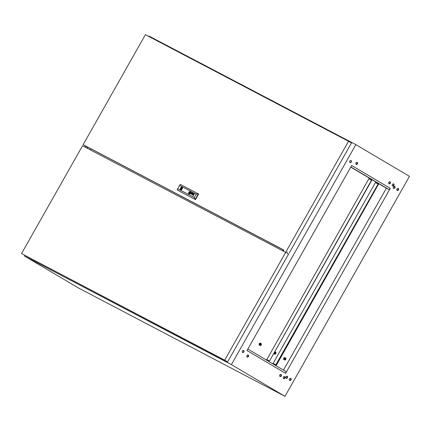 <?xml version="1.0" encoding="UTF-8"?>
<svg xmlns="http://www.w3.org/2000/svg" width="431" height="431" viewBox="0 0 431 431"><rect width="100%" height="100%" fill="white"/><g stroke="black" fill="none" stroke-linecap="round" stroke-linejoin="round"><path stroke-width="0.65" d="M279.805 375.035A1.115 0.878 117.7 0 0 281.319 375.934A1.115 0.878 117.7 0 0 279.805 375.035M280.829 374.42A1.115 0.878 -62.3 0 1 279.838 376.306M283.377 377.152A1.115 0.878 117.7 0 0 284.896 378.046A1.115 0.878 117.7 0 0 283.377 377.152M284.401 376.532A1.115 0.878 -62.3 0 1 283.409 378.423M285.942 376.834A1.115 0.878 117.7 0 0 287.461 377.728A1.115 0.878 117.7 0 0 285.942 376.834M286.965 376.215A1.115 0.878 -62.3 0 1 285.974 378.106M396.973 189.015A1.115 0.878 117.7 0 0 398.486 189.915A1.115 0.878 117.7 0 0 396.973 189.015M397.005 190.286A1.115 0.878 117.7 0 0 397.996 188.401M393.401 186.903A1.115 0.878 117.7 0 0 394.915 187.797A1.115 0.878 117.7 0 0 393.401 186.903M393.433 188.175A1.115 0.878 117.7 0 0 394.424 186.284M392.393 184.473A1.115 0.878 117.7 0 0 393.907 185.368A1.115 0.878 117.7 0 0 392.393 184.473M392.425 185.745A1.115 0.878 117.7 0 0 393.417 183.854M388.821 182.356A1.115 0.878 117.7 0 0 390.335 183.256A1.115 0.878 117.7 0 0 388.821 182.356M388.848 183.633A1.115 0.878 117.7 0 0 389.839 181.742M355.952 162.913A1.115 0.878 117.7 0 0 357.466 163.812A1.115 0.878 117.7 0 0 355.952 162.913M355.984 164.184A1.115 0.878 117.7 0 0 356.976 162.298M349.816 161.119A1.115 0.878 117.7 0 0 351.33 162.013A1.115 0.878 117.7 0 0 349.816 161.119M349.945 162.487A1.115 0.878 117.7 0 0 350.969 160.526M246.941 355.591A1.115 0.878 117.7 0 0 248.455 356.491A1.115 0.878 117.7 0 0 246.941 355.591M247.965 354.977A1.115 0.878 -62.3 0 1 246.974 356.863M242.357 351.049A1.115 0.878 117.7 0 0 243.876 351.944A1.115 0.878 117.7 0 0 242.357 351.049M242.486 352.413A1.115 0.878 117.7 0 0 243.515 350.457M289.513 378.946A1.115 0.878 117.7 0 0 291.033 379.84A1.115 0.878 117.7 0 0 289.513 378.946M290.537 378.326A1.115 0.878 -62.3 0 1 289.546 380.217M287.24 251.946A0.652 0.404 -59.4 0 0 287.536 252.103A0.652 0.404 120.6 0 1 287.515 252.092M283.345 249.705L282.72 250.804M350.759 167.142L386.381 188.212L283.463 370.116M351.685 165.504L247.006 350.516L285.591 373.343L390.265 188.331L351.685 165.504M87.132 148.178L87.757 147.079M355.861 144.633L409.45 176.333L284.983 396.326L231.393 364.626L355.861 144.633L148.932 36.053L148.727 36.419M24.799 255.464L24.465 256.046L78.054 287.752L284.983 396.326M285.618 252.329L286.162 251.37M24.465 256.046L231.393 364.626M386.381 188.212L389.252 189.721L390.093 188.239L351.68 165.509M285.424 373.246L286.259 371.77L247.841 349.04M389.252 189.721L350.839 166.996M283.259 249.856L87.665 147.116M87.676 147.095L87.078 148.151L87.617 147.203L83.161 144.671L283.312 249.764M289.228 252.986L351.459 142.99L348.528 141.26L145.392 34.674L83.161 144.671M286.297 251.257L348.528 141.26M181.526 188.25L181.214 188.8L181.526 188.25L182.065 188.568M189.694 193.244L189.694 193.217A0.97 0.598 -59.4 0 0 189.715 193.18A2.085 1.288 -59.4 0 0 189.796 193.007A11.955 7.359 -59.4 0 0 189.877 192.824A1.643 1.013 -59.4 0 0 189.947 192.641A0.981 0.603 -59.4 0 0 189.974 192.544L189.969 192.458A1.072 0.663 -59.4 0 0 189.915 192.441A7.338 4.515 -59.4 0 0 189.823 192.415A3.599 2.214 -59.4 0 0 189.764 192.404A3.06 1.886 120.6 0 0 189.651 192.382A1.573 0.97 120.6 0 0 189.527 192.377L189.43 192.42A0.523 0.323 120.6 0 0 189.419 192.441A2.004 1.234 120.6 0 0 189.328 192.63A47.092 28.99 120.6 0 0 189.263 192.781A1.589 0.975 120.6 0 0 189.214 192.91A5.167 3.179 120.6 0 0 189.182 192.996A0.587 0.361 120.6 0 0 189.166 193.05A1.148 0.706 120.6 0 0 189.15 193.093L189.144 193.169A0.959 0.587 120.6 0 0 189.214 193.196A335.878 206.788 120.6 0 0 189.301 193.223A2.548 1.568 -59.4 0 0 189.36 193.239A2.344 1.444 -59.4 0 0 189.581 193.26L189.581 193.26M189.117 193.33L189.128 193.336A8.841 5.441 120.6 0 0 189.22 193.363A1.013 0.625 120.6 0 0 189.284 193.374A1.482 0.916 -59.4 0 0 189.392 193.374A7.456 4.59 -59.4 0 0 189.495 193.368A0.857 0.528 -59.4 0 0 189.645 193.336A0.517 0.318 120.6 0 0 189.732 193.293L189.818 193.196A1.659 1.024 -59.4 0 0 189.866 193.093A1.104 0.679 -59.4 0 0 189.904 192.996A3.049 1.88 -59.4 0 0 189.979 192.792A1.363 0.84 -59.4 0 0 190.044 192.549A0.673 0.415 -59.4 0 0 190.055 192.409L190.012 192.307A1.164 0.717 -59.4 0 0 189.904 192.274A2.284 1.406 -59.4 0 0 189.839 192.269A2.058 1.266 120.6 0 0 189.683 192.264A1.589 0.981 120.6 0 0 189.602 192.274A1.589 0.981 120.6 0 1 189.694 192.274A2.058 1.266 120.6 0 1 189.855 192.274L189.839 192.269M193.32 193.46A0.646 0.399 120.6 0 0 193.314 193.46A0.954 0.587 120.6 0 0 193.255 193.433A0.663 0.409 -59.4 0 0 193.196 193.422L193.18 193.417A0.663 0.409 -59.4 0 1 193.239 193.427L193.239 193.427A0.954 0.587 120.6 0 1 193.298 193.449L193.298 193.449A0.646 0.399 120.6 0 1 193.352 193.487L193.395 193.772A0.506 0.312 120.6 0 1 193.271 194.02L193.056 194.187A0.555 0.345 120.6 0 1 192.926 194.203A2.387 1.465 120.6 0 1 192.813 194.182A2.591 1.595 120.6 0 1 192.754 194.165L192.528 194.236A0.986 0.603 -59.4 0 0 192.485 194.311A0.442 0.269 -59.4 0 0 192.452 194.392L192.463 194.564A0.501 0.307 -59.4 0 0 192.517 194.613L192.517 194.613A0.63 0.388 -59.4 0 0 192.609 194.645L192.808 194.548A0.523 0.323 -59.4 0 0 192.905 194.413L193.002 194.462A0.496 0.302 120.6 0 1 192.894 194.618L192.711 194.753A0.593 0.366 120.6 0 1 192.528 194.764A1.228 0.76 120.6 0 1 192.458 194.742A0.49 0.302 120.6 0 1 192.415 194.72A4.089 2.516 120.6 0 1 192.393 194.699L192.366 194.677A1.616 0.997 120.6 0 1 192.345 194.65L192.323 194.613A0.463 0.286 120.6 0 1 192.307 194.564L192.307 194.516A0.496 0.307 120.6 0 1 192.312 194.456L192.323 194.413A1.789 1.099 120.6 0 1 192.339 194.37L192.361 194.327A11.147 6.864 120.6 0 1 192.393 194.252A0.738 0.453 120.6 0 1 192.436 194.182L192.846 193.46A0.684 0.42 -59.4 0 0 192.867 193.417L192.883 193.303M193.212 193.567L192.969 194.074A0.76 0.469 -59.4 0 1 192.894 194.079L192.878 194.069A0.76 0.469 -59.4 0 0 192.969 194.074L193.174 193.546A0.528 0.329 -59.4 0 0 193.115 193.535A0.458 0.28 120.6 0 0 192.996 193.557L192.867 193.654A0.458 0.28 120.6 0 0 192.786 193.772L192.657 194.004A2.133 1.315 -59.4 0 0 192.738 194.031L192.738 194.031A2.133 1.315 -59.4 0 1 192.668 194.015M191.289 192.56L191.078 193.061A0.921 0.571 120.6 0 1 191.035 193.066L190.992 193.066A2.634 1.622 120.6 0 1 190.955 193.056A1.805 1.115 120.6 0 1 190.895 193.045L190.863 192.765A0.894 0.55 -59.4 0 1 190.895 192.705L191.116 192.533A0.512 0.312 -59.4 0 1 191.245 192.538L191.095 193.066A0.921 0.571 120.6 0 1 191.046 193.072L191.008 193.072A2.634 1.622 120.6 0 1 190.965 193.066A1.805 1.115 120.6 0 1 190.906 193.05L190.728 192.996M190.513 193.724A0.722 0.447 -59.4 0 1 190.454 193.675L190.443 193.67A0.539 0.334 -59.4 0 1 190.405 193.594L190.443 193.336A1.131 0.7 -59.4 0 1 190.513 193.201L190.858 192.565L190.497 193.196A1.131 0.7 -59.4 0 0 190.427 193.325L190.394 193.589A0.539 0.334 -59.4 0 0 190.723 193.756L190.965 193.611A0.49 0.302 -59.4 0 0 191.078 193.449L190.981 193.4A0.765 0.469 120.6 0 1 190.944 193.465L190.647 193.627A0.776 0.479 120.6 0 1 190.588 193.6A0.776 0.479 120.6 0 1 190.567 193.584L190.567 193.287A2.532 1.562 120.6 0 1 190.599 193.223L190.831 193.153A3.362 2.069 120.6 0 0 190.89 193.169A1.913 1.18 -59.4 0 0 190.987 193.19A0.717 0.442 -59.4 0 0 191.073 193.19A0.447 0.275 -59.4 0 0 191.159 193.169L191.364 192.986A0.512 0.312 -59.4 0 0 191.483 192.7L191.445 192.501A0.544 0.334 -59.4 0 0 191.396 192.452A0.835 0.512 -59.4 0 0 191.386 192.447A0.835 0.512 -59.4 0 0 191.369 192.441A0.835 0.512 -59.4 0 0 191.316 192.415A0.69 0.426 -59.4 0 0 191.256 192.404L191.256 192.404A0.533 0.329 120.6 0 0 191.192 192.409A0.533 0.329 120.6 0 1 191.267 192.415A0.69 0.426 -59.4 0 1 191.332 192.425L191.316 192.415M189.064 193.476L189.069 193.481A0.593 0.366 120.6 0 1 189.069 193.481A0.593 0.366 120.6 0 0 189.155 193.514A2.548 1.568 120.6 0 0 189.214 193.524L189.204 193.514A2.209 1.358 -59.4 0 0 189.338 193.53A0.986 0.609 -59.4 0 0 189.462 193.514A2.01 1.239 -59.4 0 0 189.645 193.46A0.555 0.345 -59.4 0 0 189.92 193.244L189.947 193.196A0.932 0.576 -59.4 0 0 190.012 193.05A2.144 1.32 -59.4 0 0 190.093 192.824A1.245 0.765 -59.4 0 0 190.152 192.544A1.067 0.657 -59.4 0 0 190.157 192.312L190.055 192.156A0.792 0.485 -59.4 0 0 189.985 192.134A4.057 2.494 -59.4 0 0 189.926 192.118A0.862 0.533 120.6 0 0 189.829 192.113A10.559 6.503 120.6 0 0 189.742 192.124A0.948 0.587 120.6 0 0 189.618 192.145A3.324 2.047 120.6 0 0 189.527 192.172A0.679 0.42 120.6 0 0 189.306 192.307L189.171 192.49A2.764 1.702 120.6 0 0 189.128 192.587A1.428 0.878 120.6 0 0 189.037 192.862A1.579 0.97 120.6 0 0 188.999 193.023A1.207 0.743 120.6 0 0 188.983 193.136A1.056 0.646 120.6 0 0 188.977 193.207A0.808 0.496 120.6 0 0 188.977 193.271A0.646 0.399 120.6 0 0 188.988 193.363L189.058 193.476A0.593 0.366 120.6 0 0 189.139 193.508A2.548 1.568 120.6 0 0 189.204 193.514A2.209 1.358 -59.4 0 0 189.322 193.519A0.986 0.609 -59.4 0 0 189.446 193.508A2.01 1.239 -59.4 0 0 189.629 193.449A0.555 0.345 -59.4 0 0 189.904 193.233L189.936 193.185A0.932 0.576 -59.4 0 0 190.001 193.045A2.144 1.32 -59.4 0 0 190.082 192.813A1.245 0.765 -59.4 0 0 190.141 192.538A1.067 0.657 -59.4 0 0 190.141 192.307L190.06 192.161M190.098 192.005A0.609 0.377 -59.4 0 0 190.066 191.989A1.002 0.614 -59.4 0 0 190.006 191.973L190.006 191.973A1.487 0.916 120.6 0 0 189.721 191.978A1.185 0.727 120.6 0 0 189.403 192.113A0.776 0.479 120.6 0 0 189.187 192.301A0.517 0.318 120.6 0 0 189.069 192.479A1.681 1.034 120.6 0 0 188.977 192.684A1.083 0.668 120.6 0 0 188.891 192.996A2.107 1.298 120.6 0 0 188.87 193.212A0.819 0.506 120.6 0 0 188.897 193.465A0.781 0.479 120.6 0 0 188.95 193.567L188.988 193.611A0.765 0.474 -59.4 0 0 189.015 193.627A0.765 0.474 -59.4 0 0 189.058 193.648A1.104 0.679 120.6 0 0 189.117 193.664A1.298 0.797 -59.4 0 0 189.511 193.627A1.18 0.727 -59.4 0 0 189.818 193.454A0.56 0.345 -59.4 0 0 190.012 193.233A0.846 0.523 -59.4 0 0 190.114 193.04A1.482 0.91 -59.4 0 0 190.222 192.684A1.218 0.749 -59.4 0 0 190.26 192.388A0.991 0.609 -59.4 0 0 190.227 192.172A0.609 0.377 -59.4 0 0 190.098 192.005M190.114 192.01L190.114 192.01A0.609 0.377 -59.4 0 0 190.082 192A1.002 0.614 -59.4 0 0 190.023 191.984A1.487 0.916 120.6 0 0 189.737 191.989L189.721 191.978M188.934 193.934A1.282 0.787 -59.4 0 0 190.249 193.201A1.282 0.787 -59.4 0 0 190.216 191.72A1.282 0.787 -59.4 0 0 190.195 191.703A1.282 0.787 -59.4 0 0 188.875 192.436A1.282 0.787 -59.4 0 0 188.913 193.923A1.282 0.787 -59.4 0 0 188.934 193.934M190.222 191.72A1.282 0.787 -59.4 0 0 190.206 191.714A1.282 0.787 -59.4 0 0 188.891 192.436A1.282 0.787 -59.4 0 0 188.918 193.923M190.367 192.161L190.351 192.151A1.277 0.787 -59.4 0 1 190.357 192.598L190.357 192.598A1.261 0.776 -59.4 0 1 190.19 193.153L190.173 193.147A0.9 0.555 -59.4 0 1 189.872 193.562A1.212 0.743 -59.4 0 1 189.516 193.783A1.304 0.803 -59.4 0 1 189.284 193.842A1.223 0.754 -59.4 0 1 189.053 193.815A1.492 0.921 120.6 0 1 188.999 193.794A1.492 0.921 120.6 0 0 189.037 193.805L189.037 193.805A1.223 0.754 -59.4 0 0 189.268 193.831A1.304 0.803 -59.4 0 0 189.505 193.772A1.212 0.743 -59.4 0 0 189.855 193.551A0.9 0.555 -59.4 0 0 190.173 193.147A1.261 0.776 -59.4 0 0 190.357 192.598A1.277 0.787 -59.4 0 0 190.367 192.161A0.921 0.566 -59.4 0 0 190.179 191.876A0.921 0.566 -59.4 0 0 190.168 191.87L190.163 191.865A0.921 0.566 -59.4 0 0 190.146 191.854A1.077 0.663 -59.4 0 0 190.087 191.833A1.234 0.76 120.6 0 0 189.78 191.817A1.336 0.824 120.6 0 0 189.462 191.946A1.045 0.641 120.6 0 0 189.128 192.226A0.873 0.533 120.6 0 0 188.929 192.544A1.412 0.867 120.6 0 0 188.783 192.943A1.185 0.727 120.6 0 0 188.751 193.363A1.174 0.722 120.6 0 0 188.826 193.627A0.819 0.501 120.6 0 0 188.956 193.767A0.819 0.501 120.6 0 0 188.983 193.783A0.819 0.501 120.6 0 1 188.972 193.778A0.819 0.501 120.6 0 1 188.961 193.772L188.972 193.778M190.351 192.151A0.921 0.566 -59.4 0 0 190.163 191.865M182.135 187.199A1.53 0.943 -59.4 0 0 182.124 187.194A1.53 0.943 -59.4 0 0 182.097 187.178A1.53 0.943 -59.4 0 0 180.524 188.051A1.53 0.943 -59.4 0 0 180.567 189.823A1.53 0.943 -59.4 0 0 180.589 189.834A1.53 0.943 -59.4 0 0 182.168 188.967A1.53 0.943 -59.4 0 0 182.119 187.194A1.53 0.943 -59.4 0 0 181.936 187.135L181.693 187.56A1.056 0.646 -59.4 0 0 180.799 188.223A1.056 0.646 -59.4 0 0 180.702 189.306L180.465 189.732A1.53 0.943 -59.4 0 0 180.578 189.829M181.936 187.135A1.53 0.943 -59.4 0 0 180.541 188.088A1.53 0.943 -59.4 0 0 180.465 189.732M196.267 194.149L179.598 185.4L177.685 188.773L194.354 197.522L196.267 194.149L198.648 194.047L195.496 199.618L177.163 189.979L195.496 199.618M191.547 194.23L192.377 193.255L192.064 194.5L192.549 193.088L191.617 194.009L191.94 192.765L190.96 193.923L191.865 192.986L191.547 194.23M194.316 194.015L193.745 194.839A0.496 0.307 120.6 0 1 193.729 194.871L193.713 194.86A0.496 0.307 120.6 0 0 193.734 194.828L193.573 195.108A0.485 0.296 -59.4 0 1 193.503 195.146A2.123 1.309 120.6 0 1 193.444 195.162L193.379 195.178A0.851 0.523 -59.4 0 1 193.239 195.157A0.533 0.329 -59.4 0 1 193.131 195.071A0.533 0.329 -59.4 0 0 193.212 195.141M193.18 194.693A0.442 0.275 120.6 0 0 193.147 194.764L193.136 194.753A0.582 0.356 -59.4 0 0 193.11 194.834L193.11 194.834A0.582 0.356 -59.4 0 1 193.147 194.764A0.442 0.275 120.6 0 1 193.163 194.688A4.003 2.467 -59.4 0 1 193.201 194.613A0.943 0.582 -59.4 0 1 193.223 194.575L193.718 193.702L193.239 194.58A0.943 0.582 -59.4 0 0 193.217 194.623A4.003 2.467 -59.4 0 0 193.18 194.693L193.163 194.688M193.713 194.86A2.785 1.719 120.6 0 1 193.691 194.893L193.67 194.925A0.485 0.296 120.6 0 1 193.643 194.957L193.621 194.979A0.506 0.312 120.6 0 1 193.594 195.001L193.454 195.065A0.609 0.377 120.6 0 1 193.309 195.038L193.271 194.726A0.781 0.485 120.6 0 1 193.32 194.623L193.815 193.751M189.107 193.325L189.069 193.201A1.245 0.765 120.6 0 1 189.08 193.12A0.523 0.323 120.6 0 1 189.09 193.056A3.227 1.988 120.6 0 1 189.123 192.921A1.034 0.636 120.6 0 1 189.155 192.813A8.534 5.253 120.6 0 1 189.209 192.673A1.148 0.706 120.6 0 1 189.268 192.517A1.363 0.84 120.6 0 1 189.317 192.425L189.457 192.312A5.409 3.329 120.6 0 1 189.5 192.296L189.516 192.291A1.218 0.749 120.6 0 1 189.602 192.274L189.602 192.274A1.218 0.749 120.6 0 0 189.532 192.301L189.516 192.291M179.598 185.4L180.314 184.403L198.362 193.875L195.211 199.451L194.354 197.522M177.163 189.979L177.685 188.773M180.815 189.904L181.047 189.489A1.056 0.646 -59.4 0 0 181.947 188.826A1.056 0.646 -59.4 0 0 182.038 187.738L182.275 187.323M189.737 191.989A1.185 0.727 120.6 0 0 189.419 192.118A0.776 0.479 120.6 0 0 189.204 192.307A0.517 0.318 120.6 0 0 189.085 192.485A1.681 1.034 120.6 0 0 188.993 192.695A1.083 0.668 120.6 0 0 188.907 193.007A2.107 1.298 120.6 0 0 188.88 193.217A0.819 0.506 120.6 0 0 188.913 193.471A0.781 0.479 120.6 0 0 188.961 193.578L188.999 193.616A0.765 0.474 -59.4 0 0 189.02 193.627M191.078 193.454L190.992 193.411A0.765 0.469 120.6 0 1 190.955 193.471L190.664 193.632A0.776 0.479 120.6 0 1 190.604 193.605A0.776 0.479 120.6 0 1 190.599 193.605L190.588 193.6M192.393 193.26L191.967 194.451M191.865 192.986L191.461 194.187M192.037 192.819L190.976 193.928M192.549 193.088L191.617 194.009M192.533 194.618L192.517 194.613A0.501 0.307 -59.4 0 0 192.533 194.618L192.533 194.618A0.63 0.388 -59.4 0 0 192.625 194.65L192.824 194.553A0.523 0.323 -59.4 0 0 192.921 194.419L192.905 194.413M192.415 194.72L192.431 194.731A0.49 0.302 120.6 0 1 192.431 194.731A4.089 2.516 120.6 0 1 192.404 194.71L192.382 194.688A1.616 0.997 120.6 0 1 192.361 194.661L192.339 194.623A0.463 0.286 120.6 0 1 192.323 194.57L192.318 194.521A0.496 0.307 120.6 0 1 192.328 194.467L192.339 194.419A1.789 1.099 120.6 0 1 192.355 194.376L192.371 194.333A11.147 6.864 120.6 0 1 192.409 194.262A0.738 0.453 120.6 0 1 192.447 194.192L192.781 193.578M192.797 193.589L192.862 193.471A0.684 0.42 -59.4 0 0 192.883 193.427L192.899 193.314M193.729 194.871A2.785 1.719 120.6 0 1 193.708 194.904L193.686 194.936A0.485 0.296 120.6 0 1 193.659 194.963L193.638 194.99A0.506 0.312 120.6 0 1 193.611 195.011L193.465 195.076A0.609 0.377 120.6 0 1 193.417 195.076M193.136 195.922L193.573 195.108M189.08 193.287L189.085 193.212A1.245 0.765 120.6 0 1 189.09 193.126A0.523 0.323 120.6 0 1 189.107 193.066A3.227 1.988 120.6 0 1 189.139 192.926A1.034 0.636 120.6 0 1 189.171 192.819A8.534 5.253 120.6 0 1 189.22 192.679A1.148 0.706 120.6 0 1 189.284 192.528A1.363 0.84 120.6 0 1 189.333 192.436L189.468 192.323A5.409 3.329 120.6 0 1 189.516 192.301L189.532 192.301M189.592 193.271A2.344 1.444 -59.4 0 1 189.376 193.244L189.36 193.239A2.548 1.568 -59.4 0 1 189.317 193.233A335.878 206.788 120.6 0 1 189.225 193.207A0.959 0.587 120.6 0 1 189.171 193.185L189.166 193.185M189.71 193.228A0.97 0.598 -59.4 0 0 189.732 193.185A2.085 1.288 -59.4 0 0 189.812 193.018A11.955 7.359 -59.4 0 0 189.888 192.829A1.643 1.013 -59.4 0 0 189.958 192.652A0.981 0.603 -59.4 0 0 189.99 192.555L189.969 192.463M189.559 192.458L189.893 192.635L189.581 193.19L189.231 193.007L189.559 192.458L189.231 193.007M189.543 192.452L189.893 192.635M181.042 189.505L180.702 189.306M182.06 187.776L181.693 187.56M285.672 252.356L82.536 145.77L21.55 253.568L224.686 360.154L285.672 252.356L288.603 254.091L227.616 361.884L224.686 360.154M21.55 253.568L227.616 361.884M90.424 149.907L90.963 148.959M85.133 147.133L85.683 146.157M86.857 148.032L87.396 147.084M260.443 343.744A0.781 0.614 -62.3 0 1 259.882 344.811M259.979 344.143A0.781 0.614 117.7 0 0 261.035 344.768A0.781 0.614 117.7 0 0 259.979 344.143M261.251 344.897A1.094 0.862 117.7 0 0 259.764 344.019A1.094 0.862 117.7 0 0 261.251 344.897M259.995 345.425L259.478 345.156A1.094 0.862 -62.3 0 1 260.496 343.216L261.014 343.485M243.811 351.023L242.939 350.505L243.811 351.006M266.53 360.1L368.871 178.714L371.786 180.255L269.515 361.016L371.57 180.131M369.087 178.827L369.448 178.197M266.811 359.599L269.515 361.016M269.3 360.892L266.6 359.476M284.95 358.242A0.781 0.614 -62.3 0 1 284.39 359.309M284.487 358.64A0.781 0.614 117.7 0 0 285.543 359.271A0.781 0.614 117.7 0 0 284.487 358.64M285.758 359.395A1.094 0.862 117.7 0 0 284.271 358.517A1.094 0.862 117.7 0 0 285.758 359.395M284.503 359.928L283.986 359.653A1.094 0.862 -62.3 0 1 285.004 357.714L285.521 357.983M276.443 365.116L378.499 184.231L276.443 365.116L273.529 363.575L273.249 364.071M376.161 182.173L375.805 182.803M276.233 364.992L273.529 363.575M276.061 364.901L273.141 363.355L273.082 363.974L273.356 363.484L276.061 364.901L378.499 184.231M375.633 182.712L375.994 182.071L375.633 182.712M275.059 352.402A0.781 0.614 -62.3 0 1 274.499 353.468M275.651 353.431A0.781 0.614 -62.3 0 1 274.595 352.806A0.781 0.614 -62.3 0 1 275.651 353.431M274.38 352.677A1.094 0.862 -62.3 0 1 275.867 353.555A1.094 0.862 -62.3 0 1 274.38 352.677M275.635 352.149L275.118 351.874A1.094 0.862 117.7 0 0 274.73 351.798M273.782 353.479A1.094 0.862 117.7 0 0 274.1 353.813L274.617 354.088M273.141 363.355L375.412 182.593L378.326 184.139M275.845 364.771L378.116 184.01M283.857 250.039L283.264 251.09M181.742 189.112L181.209 188.794"/></g></svg>
